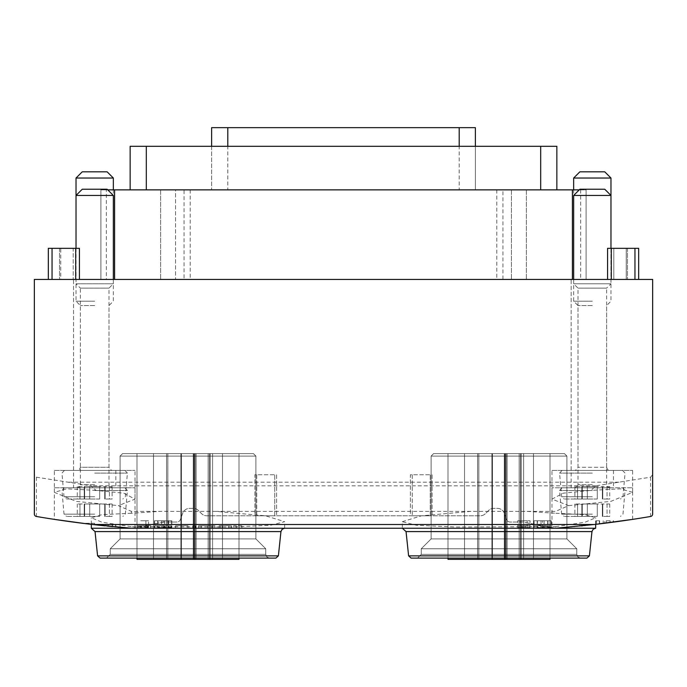 <?xml version="1.0" encoding="UTF-8"?>
<svg xmlns="http://www.w3.org/2000/svg" width="687" height="687" viewBox="0 0 687 687"><rect width="100%" height="100%" fill="white"/><g stroke="black" fill="none" stroke-linecap="round" stroke-linejoin="round"><path stroke-width="0.52" stroke-dasharray="3.44 2.58" d="M585.092 525.521L555.611 528.243C608.433 523.254 608.433 523.254 555.611 528.243L585.092 525.521L555.611 528.243L595.672 528.243L402.342 528.243L402.342 521.691L416.502 525.28L454.966 526.981L555.611 526.671L555.611 528.243C570.957 527.685 634.908 519.535 632.65 519.372C634.874 519.544 570.888 527.685 555.611 528.243L402.342 528.243L555.611 528.243L402.342 528.243L555.611 528.243L402.342 528.243L555.611 528.243L522.987 522.026L510.106 522.026A3.736 3.736 0 0 1 506.602 519.57L504.301 513.249A7.463 7.463 0 0 0 497.285 508.337L493.824 508.337A7.463 7.463 0 0 0 488.551 510.527L485.46 513.618A7.463 7.463 0 0 1 480.179 515.8L206.821 515.8A7.463 7.463 0 0 1 201.54 513.618L198.449 510.527A7.463 7.463 0 0 0 193.176 508.337L189.715 508.337A7.463 7.463 0 0 0 182.699 513.249L180.398 519.57A3.736 3.736 0 0 1 176.894 522.026L164.013 522.026L132.007 528.243L135.03 527.659L132.007 528.243L555.611 528.243L131.389 528.243L554.993 528.243L551.97 527.659L551.97 487.813L632.65 487.813L551.97 487.813M222.236 528.243L231.476 528.243L219.153 528.243L228.591 528.243L220.596 528.243L222.236 528.243L222.236 525.753L231.476 525.753L231.476 528.243L231.476 525.753L219.153 525.753L228.591 525.753L228.591 528.243L222.03 528.243L228.599 528.243L228.599 525.753L222.236 525.753M175.554 528.243L187.989 528.243L175.554 528.243L175.554 525.753L187.989 525.753L187.989 528.243L187.989 525.753L175.554 525.753L175.554 528.243M239.188 528.243L233.649 528.243L241.858 528.243L239.188 528.243L239.188 525.753L241.858 525.753L241.858 528.243L241.858 525.753L239.188 525.753L239.188 528.243L239.188 525.753L241.858 525.753L241.858 528.243L241.858 525.753L233.649 525.753L233.649 528.243L233.649 525.753L239.188 525.753M207.886 528.243L198.5 528.243L211.991 528.243L207.886 528.243L207.886 525.753L214.868 525.753L214.868 528.243L214.868 525.753L207.886 525.753L207.886 528.243L207.886 525.753L201.231 525.753L207.886 525.753L207.886 528.243M148.555 528.243L137.263 528.243L148.555 528.243L148.555 525.753L150.9 525.753L150.9 528.243L140.346 528.243L150.865 528.243L150.865 525.753L148.177 525.753L148.177 528.243M154.644 528.243L171.836 528.243L154.386 528.243L161.574 528.243L154.644 528.243L154.644 525.753L157.976 525.753L157.976 528.243L157.976 525.753L163.111 525.753L163.111 528.243L171.836 528.243L163.111 528.243L163.111 525.753L168.246 525.753L168.246 528.243L168.246 525.753L171.578 525.753L171.578 528.243L171.578 525.753L164.648 525.753L164.648 528.243L164.648 525.753L171.836 525.753L171.836 528.243L171.836 525.753L168.495 525.753L168.495 528.243L168.495 525.753L157.718 525.753L171.321 525.753L171.321 528.243L164.339 528.243L171.321 528.243L171.321 525.753L164.339 525.753L164.339 528.243L154.953 528.243L168.444 528.243L164.339 528.243L164.339 525.753L164.339 528.243L164.339 525.753L157.692 525.753L157.718 528.243L157.718 525.753L154.386 525.753L154.386 528.243L154.386 525.753L161.574 525.753L154.644 525.753L154.644 528.243M525.323 528.243L530.046 528.243L522.455 528.243L527.169 528.243L525.323 528.243L525.323 525.753L530.046 525.753L530.046 528.243L517.732 528.243L530.046 528.243L520.609 528.243L530.046 528.243L530.046 525.753L527.169 525.753L527.169 528.243L527.169 525.753L525.323 525.753L525.323 528.243L525.323 525.753L522.455 525.753L525.323 525.753L525.323 528.243L525.323 525.753L527.169 525.753L520.609 525.753L520.609 528.243M534.082 528.243L551.275 528.243L533.825 528.243L541.013 528.243L534.082 528.243L534.082 525.753L537.414 525.753L537.414 528.243L537.414 525.753L542.55 525.753L542.55 528.243L551.275 528.243L542.55 528.243L542.55 525.753L547.685 525.753L547.685 528.243L547.685 525.753L551.017 525.753L551.017 528.243L551.017 525.753L544.087 525.753L544.087 528.243L544.087 525.753L551.275 525.753L551.275 528.243L551.275 525.753L547.943 525.753L547.943 528.243L547.943 525.753L537.165 525.753L537.165 528.243L537.165 525.753L533.825 525.753L533.825 528.243L533.825 525.753L541.013 525.753L534.082 525.753L534.082 528.243M192.772 528.243L195.649 528.243L192.772 528.243L192.772 525.753L192.772 528.243M139.856 528.243L150.608 528.243L138.293 528.243L139.856 528.243L139.856 525.753L138.293 525.753L139.856 525.753M147.731 528.243L141.221 528.243L147.731 528.243L147.731 525.753L147.731 528.243M519.638 528.243L527.032 528.243L519.638 528.243L519.638 525.753L517.732 525.753L530.046 525.753L530.046 528.243L530.046 525.753L517.732 525.753L517.732 528.243L517.732 525.753L527.032 525.753L519.638 525.753M551.97 527.659L522.987 522.026L510.106 522.026A3.736 3.736 0 0 1 506.602 519.57L504.301 513.249A7.463 7.463 0 0 0 497.285 508.337L493.824 508.337A7.463 7.463 0 0 0 488.551 510.527L485.46 513.618A7.463 7.463 0 0 1 480.179 515.8L206.821 515.8A7.463 7.463 0 0 1 201.54 513.618L198.449 510.527A7.463 7.463 0 0 0 193.176 508.337L189.715 508.337A7.463 7.463 0 0 0 182.699 513.249L180.398 519.57A3.736 3.736 0 0 1 176.894 522.026L164.013 522.026L131.389 528.243L284.658 528.243L131.389 528.243C116.043 527.685 52.092 519.535 54.35 519.372C52.126 519.544 116.112 527.685 131.389 528.243L101.444 525.478L131.389 528.243L91.328 528.243L284.658 528.243L91.328 528.243L95.038 531.583L280.949 531.583L95.038 531.583L280.949 531.583L95.038 531.583L280.949 531.583L95.038 531.583L97.588 555.869L95.038 531.583L97.588 555.869L278.39 555.869L97.588 555.869L278.39 555.869L97.588 555.869L278.39 555.869L97.588 555.869L100.062 558.102L275.916 558.102L100.062 558.102L275.916 558.102L100.062 558.102L275.916 558.102L100.062 558.102L275.916 558.102L278.39 555.869L97.588 555.869M54.35 487.813L135.03 487.813L54.35 487.813L54.35 519.372M86.15 523.726L131.389 528.243L131.389 526.671L232.043 526.981L270.506 525.28L284.658 521.691L265.663 515.843L216.061 511.368L131.389 511.368L131.389 513.266L159.916 511.368M408.61 555.869L406.051 531.583L408.61 555.869L589.412 555.869L408.61 555.869L589.412 555.869L408.61 555.869L589.412 555.869L408.61 555.869L589.412 555.869L586.938 558.102L411.084 558.102L586.938 558.102L411.084 558.102L586.938 558.102L411.084 558.102L586.938 558.102L411.084 558.102L408.61 555.869L406.051 531.583L402.342 528.243L595.672 528.243L555.611 528.243L595.672 528.243L555.611 528.243L594.212 524.507M402.342 521.691L421.311 515.843L470.938 511.368L555.611 511.368L568.656 505.623L551.987 499.14L563.194 493.172L591.052 490.389L595.809 485.821L650.58 477.19L652.65 474.683L652.65 279.429L34.35 279.429L34.35 474.683L36.42 477.19L91.191 485.821L95.948 490.389L123.797 493.172L135.004 499.14L118.344 505.623L131.389 511.368M470.938 511.368L216.061 511.368M148.555 527.547L140.346 527.874L148.555 527.934L145.884 527.874L148.555 527.659L148.555 520.78L148.555 527.659M157.976 527.436L161.574 527.702L154.386 527.934L171.836 527.934L164.648 527.702L171.578 527.436L157.976 527.436L157.976 520.78L163.111 520.78L163.111 527.65M530.046 527.607L517.732 527.607L530.046 527.805L530.046 520.78L530.046 527.805M537.414 527.436L541.013 527.702L533.825 527.934L551.275 527.934L544.087 527.702L551.017 527.436L537.414 527.436L537.414 520.78L542.55 520.78L542.55 527.65M131.389 513.266L101.891 514.649L91.328 517.775L101.916 522.189L131.389 526.671M34.35 474.683L34.35 514.031A2.49 2.49 0 0 0 36.42 516.478A1057.456 1057.456 0 0 0 94.626 524.722A1057.456 1057.456 0 0 1 85.703 523.674L86.09 523.726M98.404 524.507L107.129 524.507L98.404 524.507L98.404 525.143A1057.456 1057.456 0 0 0 131.389 528.243L101.908 525.521M95.948 490.389L66.57 488.835L54.342 492.33L76.085 501.355L118.344 505.623M92.762 524.507A1057.456 1057.456 0 0 1 82.406 523.271L87.026 523.837A1057.456 1057.456 0 0 0 89.903 524.181L89.903 523.271L89.903 524.181M98.404 525.143A1057.456 1057.456 0 0 0 101.736 525.503L101.994 525.538A1057.456 1057.456 0 0 1 98.662 525.177L104.982 525.847M107.129 526.07L107.129 524.507L115.854 524.507L107.129 524.507L107.129 526.07L112.513 526.603A1057.456 1057.456 0 0 0 115.854 526.912L112.702 526.62M108.666 526.225L115.596 526.895A1057.456 1057.456 0 0 1 112.256 526.577L108.666 526.225L108.666 524.507M555.611 526.671L585.092 522.18L595.672 517.775L585.101 514.649L555.611 513.266L555.611 511.368M568.656 505.623L610.915 501.355L632.658 492.33L620.438 488.835L591.052 490.389M586.938 558.102L589.412 555.869L591.962 531.583L589.412 555.869L591.962 531.583L406.051 531.583L591.962 531.583L406.051 531.583L591.962 531.583L406.051 531.583L591.962 531.583L593.156 529.222L595.672 528.243L555.611 528.243A1057.456 1057.456 0 0 0 650.58 516.478A2.49 2.49 0 0 0 652.65 514.031L652.65 474.683M527.084 511.368L555.611 513.266M589.377 525.057L589.377 524.507L581.374 524.507L581.374 525.916A1057.456 1057.456 0 0 0 582.808 525.761L592.254 524.739L583.014 525.744L583.014 524.507L592.254 524.507L579.931 524.507L589.369 524.507L589.369 525.057L580.017 526.053M596.29 524.275L596.033 524.301A1057.456 1057.456 0 0 0 599.365 523.906L610.142 522.558A1057.456 1057.456 0 0 0 613.474 522.12L613.225 522.154A1057.456 1057.456 0 0 1 609.884 522.592L599.622 523.88A1057.456 1057.456 0 0 1 596.29 524.275L596.29 520.78L599.622 520.78L599.622 523.88M555.611 528.243L584.568 525.581M475.37 127.653L211.63 127.653L211.63 189.861L211.63 146.314L475.37 146.314L475.37 189.861L556.856 189.861L130.144 189.861L475.37 189.861L475.37 146.314L556.856 146.314L556.856 189.861M571.163 487.813L613.465 487.813L571.163 487.813L571.163 279.429L613.465 279.429L571.163 279.429L613.465 279.429L571.163 279.429L571.163 470.397L613.465 470.397L571.163 470.397M73.535 487.813L115.837 487.813L73.535 487.813L73.535 279.429L115.837 279.429L73.535 279.429L115.837 279.429L73.535 279.429L73.535 470.397L115.837 470.397L73.535 470.397M184.047 279.429L586.088 279.429L184.047 279.429L184.047 189.861L502.953 189.861L502.953 279.429M607.574 279.429L607.574 248.333L634.951 248.333L607.574 248.333L607.574 279.429L638.678 279.429L607.574 279.429L611.31 279.429L607.574 279.429L607.574 248.333L626.235 248.333L626.235 279.429L626.235 248.333L638.678 248.333L638.678 279.429M613.8 279.429L611.31 279.429L613.8 279.429L613.8 248.333L613.8 279.429M48.322 279.429L48.322 248.333L52.049 248.333L48.322 248.333L48.322 279.429L79.426 279.429L48.322 279.429L59.52 279.429L48.322 279.429L48.322 248.333L60.765 248.333L60.765 279.429L59.52 279.429L60.765 279.429L60.765 248.333L73.2 248.333L52.049 248.333L79.426 248.333L79.426 279.429M73.2 248.333L79.426 248.333L73.2 248.333L73.2 279.429L73.2 248.333M634.951 248.333L638.678 248.333L634.951 248.333L634.951 279.429M579.253 189.861L586.088 189.861L586.088 279.429L586.088 189.861L586.088 279.429L586.088 189.861L502.953 189.861M511.446 189.861L511.446 279.429L511.446 189.861L526.379 189.861L511.446 189.861M107.747 189.861L100.912 189.861L100.912 279.429L100.912 189.861L175.554 189.861L175.554 279.429L175.554 189.861L100.912 189.861L100.912 279.429L100.912 189.861L106.322 189.861L106.322 279.429M184.047 189.861L106.322 189.861M130.144 189.861L130.144 146.314L211.63 146.314M54.35 470.397L135.03 470.397L54.35 470.397L54.35 492.33M551.97 470.397L632.65 470.397L551.97 470.397L551.97 499.14M580.498 558.102L577.836 556.985L576.762 554.366L576.762 548.767L566.912 538.926L566.912 456.091L566.912 538.926L576.762 548.767L576.762 554.366L577.836 556.985L580.498 558.102L577.836 556.985L576.762 554.366L576.762 548.767L566.912 538.926L566.912 456.091L566.912 538.926L576.762 548.767L576.762 554.366L421.251 554.366L576.762 554.366L421.251 554.366L576.762 554.366L421.251 554.366L576.762 554.366L421.251 554.366L576.762 554.366L577.836 556.985L580.498 558.102L417.524 558.102L580.498 558.102L417.524 558.102L580.498 558.102L417.524 558.102L580.498 558.102L417.524 558.102L421.251 554.366L421.251 548.767L576.762 548.767L421.251 548.767L576.762 548.767L421.251 548.767L576.762 548.767L421.251 548.767L576.762 548.767L421.251 548.767L431.101 538.926L566.912 538.926L431.101 538.926L431.101 456.091L433.591 453.6L564.431 453.6L433.591 453.6L564.431 453.6L433.591 453.6L564.431 453.6L433.591 453.6L564.431 453.6L433.591 453.6L431.101 456.091L433.591 453.6L431.101 456.091L566.912 456.091L431.101 456.091L566.912 456.091L431.101 456.091L566.912 456.091L431.101 456.091L566.912 456.091L431.101 456.091L431.101 538.926L566.912 538.926L431.101 538.926L421.251 548.767L421.251 554.366L417.524 558.102L421.251 554.366L421.251 548.767L431.101 538.926L566.912 538.926L431.101 538.926L431.101 456.091L431.101 538.926L566.912 538.926L431.101 538.926L421.251 548.767L421.251 554.366L417.524 558.102M550.012 558.102L550.012 453.6L550.012 559.347L448.001 559.347L550.012 559.347L523.606 559.347L523.606 453.6L504.275 453.6L521.218 453.6L521.218 559.347L521.218 453.6L521.218 559.347L521.218 453.6L523.606 453.6L523.606 559.347L550.012 559.347L504.275 559.347L523.606 559.347L504.275 559.347L523.606 559.347L523.606 453.6L550.012 453.6L448.001 453.6L507.135 453.6L448.001 453.6L507.135 453.6L507.135 559.347L504.747 559.347L504.747 453.6L504.747 559.347L504.747 453.6L504.747 559.347L504.275 559.347L507.135 559.347L507.135 453.6L448.001 453.6L550.012 453.6L448.001 453.6L550.012 453.6L504.275 453.6L523.606 453.6L523.606 559.347L550.012 559.347L448.001 559.347L507.135 559.347L507.135 453.6L507.135 559.347L448.001 559.347L507.135 559.347L448.001 559.347L448.001 453.6L448.001 558.102M269.476 558.102L266.822 556.985L265.749 554.366L265.749 548.767L255.899 538.926L255.899 456.091L255.899 538.926L265.749 548.767L265.749 554.366L266.822 556.985L269.476 558.102L266.822 556.985L265.749 554.366L265.749 548.767L255.899 538.926L255.899 456.091L255.899 538.926L265.749 548.767L265.749 554.366L110.238 554.366L265.749 554.366L110.238 554.366L265.749 554.366L110.238 554.366L265.749 554.366L110.238 554.366L265.749 554.366L266.822 556.985L269.476 558.102L106.502 558.102L269.476 558.102L106.502 558.102L269.476 558.102L106.502 558.102L269.476 558.102L106.502 558.102L110.238 554.366L110.238 548.767L265.749 548.767L110.238 548.767L265.749 548.767L110.238 548.767L265.749 548.767L110.238 548.767L265.749 548.767L110.238 548.767L120.088 538.926L255.899 538.926L120.088 538.926L120.088 456.091L122.569 453.6L253.409 453.6L122.569 453.6L253.409 453.6L122.569 453.6L253.409 453.6L122.569 453.6L253.409 453.6L122.569 453.6L120.088 456.091L122.569 453.6L120.088 456.091L255.899 456.091L120.088 456.091L255.899 456.091L120.088 456.091L255.899 456.091L120.088 456.091L255.899 456.091L120.088 456.091L120.088 538.926L255.899 538.926L120.088 538.926L110.238 548.767L110.238 554.366L106.502 558.102L110.238 554.366L110.238 548.767L120.088 538.926L255.899 538.926L120.088 538.926L120.088 456.091L120.088 538.926L255.899 538.926L120.088 538.926L110.238 548.767L110.238 554.366L106.502 558.102M238.999 558.102L238.999 453.6L238.999 559.347L136.988 559.347L238.999 559.347L212.592 559.347L212.592 453.6L193.253 453.6L210.196 453.6L210.196 559.347L210.196 453.6L210.196 559.347L210.196 453.6L212.592 453.6L212.592 559.347L238.999 559.347L193.253 559.347L212.592 559.347L193.253 559.347L212.592 559.347L212.592 453.6L238.999 453.6L136.988 453.6L196.121 453.6L136.988 453.6L196.121 453.6L196.121 559.347L193.734 559.347L193.734 453.6L193.734 559.347L193.734 453.6L193.734 559.347L193.253 559.347L196.121 559.347L196.121 453.6L136.988 453.6L238.999 453.6L136.988 453.6L238.999 453.6L193.253 453.6L212.592 453.6L212.592 559.347L238.999 559.347L136.988 559.347L196.121 559.347L196.121 453.6L196.121 559.347L136.988 559.347L196.121 559.347L136.988 559.347L136.988 453.6L136.988 558.102M512.639 559.347L519.174 559.347L512.639 559.347M512.639 453.6L519.174 453.6L512.639 453.6M471.05 559.347L477.585 559.347L471.05 559.347M471.05 453.6L477.585 453.6L471.05 453.6M499.011 559.347L492.476 559.347L499.011 559.347M499.011 453.6L492.476 453.6L499.011 453.6M526.963 559.347L520.428 559.347L526.963 559.347M526.963 453.6L520.428 453.6L526.963 453.6M485.374 559.347L478.839 559.347L485.374 559.347M485.374 453.6L478.839 453.6L485.374 453.6M201.626 559.347L208.161 559.347L201.626 559.347M201.626 453.6L208.161 453.6L201.626 453.6M160.037 559.347L166.572 559.347L160.037 559.347M160.037 453.6L166.572 453.6L160.037 453.6M187.989 559.347L194.524 559.347L187.989 559.347M187.989 453.6L194.524 453.6L187.989 453.6M215.95 559.347L209.415 559.347L215.95 559.347M215.95 453.6L209.415 453.6L215.95 453.6M174.361 559.347L167.826 559.347L174.361 559.347M174.361 453.6L167.826 453.6L174.361 453.6M91.328 524.344L91.328 517.775M274.731 515.8L256.758 515.8L274.731 515.8L274.731 474.751L254.894 474.751L254.894 515.8L256.758 515.8L254.894 515.8L254.894 474.751L276.603 474.751L276.603 515.8L276.603 474.751L274.731 474.751L274.731 515.8M430.242 515.8L412.269 515.8L430.242 515.8L430.242 474.751L410.405 474.751L410.405 515.8L412.269 515.8L410.405 515.8L410.405 474.751L432.106 474.751L432.106 515.8L432.106 474.751L430.242 474.751L430.242 515.8M168.444 525.753L168.444 528.243L168.444 525.753L164.339 525.753L168.444 525.753M164.339 525.753L154.953 525.753L164.339 525.753M542.55 527.762L542.55 520.78L551.275 520.78L533.825 520.78L541.013 520.78L534.082 520.78L534.082 527.436M541.013 520.78L541.013 527.702M534.082 520.78L537.414 520.78M547.685 520.78L547.685 527.436M551.017 520.78L551.017 527.436M544.087 520.78L544.087 527.702M551.275 520.78L551.275 527.934M547.943 520.78L547.943 527.934M537.165 520.78L537.165 527.934M533.825 520.78L533.825 527.934M517.732 527.805L517.732 520.78L530.046 520.78L517.732 520.78L517.732 527.607M520.609 527.607L527.169 527.805L520.609 527.607L520.609 520.78L520.609 527.805M527.169 527.607L527.169 520.78L520.609 520.78L527.169 520.78L527.169 527.805M163.111 527.762L163.111 520.78L171.836 520.78L154.386 520.78L161.574 520.78L154.644 520.78L154.644 527.436M161.574 520.78L161.574 527.702M154.644 520.78L157.976 520.78M168.246 520.78L168.246 527.436M171.578 520.78L171.578 527.436M164.648 520.78L164.648 527.702M171.836 520.78L171.836 527.934M168.495 520.78L168.495 527.934M157.718 520.78L157.718 527.934M154.386 520.78L154.386 527.934M145.884 527.547L145.884 520.78L148.555 520.78L140.346 520.78L145.884 520.78L145.884 527.436M143.016 527.874L143.016 527.436M145.884 520.78L145.884 527.874M541.013 525.753L541.013 528.243L541.013 525.753L534.082 525.753L542.55 525.753L542.55 528.243L542.55 525.753L551.275 525.753L541.013 525.753M527.032 525.753L527.032 528.243M530.046 528.243L530.046 525.753L520.609 525.753M161.574 525.753L161.574 528.243L161.574 525.753L154.644 525.753L163.111 525.753L163.111 528.243L163.111 525.753L171.836 525.753L161.574 525.753M150.608 525.753L150.608 528.243L150.608 525.753L138.293 525.753L150.608 525.753M144.098 525.753L141.221 525.753L145.069 525.753L145.069 528.243L145.069 525.753L144.098 525.753L144.098 528.243L144.098 525.753M195.649 525.753L195.649 528.243L195.649 525.753L192.772 525.753L195.649 525.753M522.455 525.753L522.455 528.243L522.455 525.753L522.455 528.243L522.455 525.753L517.732 525.753L517.732 528.243L517.732 525.753L522.455 525.753M530.046 525.753L525.323 525.753M148.298 528.243L148.298 525.753L150.865 525.753L137.263 525.753L148.555 525.753M138.293 525.753L138.293 528.243L138.293 525.753M148.177 525.753L147.379 525.753L147.379 528.243M148.298 525.753L147.379 525.753M147.258 525.753L147.258 528.243M146.305 525.753L146.305 528.243M599.622 520.78L596.29 520.78M603.212 520.78L603.212 523.442M609.884 520.78L604.758 520.78L604.758 523.245L604.758 520.78L609.884 520.78L609.884 522.592M613.225 520.78L613.225 522.154M606.295 520.78L606.295 523.056M613.474 520.78L613.474 522.12M610.142 520.78L610.142 522.558M599.365 520.78L599.365 523.906M596.033 520.78L596.033 524.301M581.374 525.916L581.374 524.507L583.014 524.507M98.662 524.507L98.662 525.177M105.592 524.507L105.592 525.907M101.994 524.507L101.994 525.538M112.256 524.507L112.256 526.577M115.596 524.507L115.596 526.895M115.854 524.507L115.854 526.912M112.513 524.507L112.513 526.603M101.736 524.507L101.736 525.503M85.703 523.271L94.626 523.271L94.626 524.722L94.626 523.271L85.703 523.674M87.026 523.271L87.026 523.837L87.026 523.271M211.991 525.753L211.991 528.243L211.991 525.753L207.886 525.753L211.991 525.753M207.886 525.753L198.5 525.753L207.886 525.753M236.319 525.753L236.319 528.243L236.319 525.753M220.596 525.753L220.596 528.243L220.596 525.753M94.686 516.426L66.502 516.426L94.686 516.426M109.422 516.426L104.733 516.426L112.101 516.426L109.422 516.426L109.422 503.983L104.733 503.983L112.101 503.983L109.422 503.983L109.422 516.426M99.667 516.426L89.714 516.426L99.667 516.426L99.667 503.983L105.137 503.983L99.667 503.983L99.667 516.426L99.667 503.983L89.714 503.983L99.667 503.983L99.667 516.426M84.381 516.426L77.27 516.426L84.638 516.426L84.235 503.983L89.714 503.983L89.714 516.426L89.714 503.983L89.714 516.426L89.714 503.983L77.27 503.983L84.638 503.983L84.381 516.426M94.686 487.813L64.432 487.813L94.686 487.813M94.686 305.552L80.379 305.552L94.686 305.552M94.686 301.198L76.025 301.198L94.686 301.198M113.346 195.46L76.025 195.46L76.025 283.783L113.346 283.783L76.025 283.783L80.379 288.136L108.993 288.136L80.379 288.136L80.379 467.28L108.993 467.28L80.379 467.28L79.486 469.47L77.27 470.397L112.101 470.397L64.432 470.397L124.94 470.397L77.27 470.397M107.129 189.234L82.242 189.234M592.314 516.426L564.13 516.426L592.314 516.426M607.05 516.426L602.362 516.426L609.73 516.426L607.05 516.426L607.05 503.983L602.362 503.983L609.73 503.983L607.05 503.983L607.05 516.426M597.286 516.426L587.333 516.426L597.286 516.426L597.286 503.983L602.765 503.983L597.286 503.983L597.286 516.426L597.286 503.983L587.333 503.983L597.286 503.983L597.286 516.426M582.009 516.426L574.899 516.426L582.267 516.426L581.863 503.983L587.333 503.983L587.333 516.426L587.333 503.983L587.333 516.426L587.333 503.983L574.899 503.983L582.267 503.983L582.009 516.426M592.314 487.813L562.06 487.813L592.314 487.813M592.314 305.552L578.007 305.552L592.314 305.552M592.314 301.198L573.654 301.198L592.314 301.198M609.73 470.397L562.06 470.397L622.568 470.397L574.899 470.397L609.73 470.397L607.514 469.47L606.621 467.28L578.007 467.28L606.621 467.28L606.621 288.136L578.007 288.136L606.621 288.136L610.975 283.783L573.654 283.783L610.975 283.783L610.975 195.46L573.654 195.46M604.758 189.234L579.871 189.234M94.686 499.011L66.502 499.011L94.686 499.011M109.422 499.011L104.733 499.011L112.101 499.011L109.422 499.011L109.422 486.568L104.733 486.568L112.101 486.568L109.422 486.568L109.422 499.011M99.667 499.011L89.714 499.011L99.667 499.011L99.667 486.568L105.137 486.568L99.667 486.568L99.667 499.011L99.667 486.568L89.714 486.568L99.667 486.568L99.667 499.011M84.381 499.011L77.27 499.011L84.638 499.011L84.235 486.568L89.714 486.568L89.714 499.011L89.714 486.568L89.714 499.011L89.714 486.568L77.27 486.568L84.638 486.568L84.381 499.011M113.346 178.036L76.025 178.036M107.129 171.819L82.242 171.819M592.314 499.011L564.13 499.011L592.314 499.011M607.05 499.011L602.362 499.011L609.73 499.011L607.05 499.011L607.05 486.568L602.362 486.568L609.73 486.568L607.05 486.568L607.05 499.011M597.286 499.011L587.333 499.011L597.286 499.011L597.286 486.568L602.765 486.568L597.286 486.568L597.286 499.011L597.286 486.568L587.333 486.568L597.286 486.568L597.286 499.011M582.009 499.011L574.899 499.011L582.267 499.011L581.863 486.568L587.333 486.568L587.333 499.011L587.333 486.568L587.333 499.011L587.333 486.568L574.899 486.568L582.267 486.568L582.009 499.011M610.975 178.036L573.654 178.036M604.758 171.819L579.871 171.819M595.809 485.821L91.191 485.821M36.42 477.19L36.42 516.478A2.49 2.49 0 0 1 34.35 514.031M650.58 477.19L650.58 516.478A2.49 2.49 0 0 0 652.65 514.031M540.686 146.314L540.686 189.861M618.953 482.188L68.047 482.188M52.049 248.333L52.049 279.429M59.52 248.333L59.52 279.429L59.52 248.333M75.69 248.333L75.69 279.429M627.48 248.333L627.48 279.429L627.48 248.333M611.31 248.333L611.31 279.429M190.213 189.861L190.213 279.429M496.787 189.861L496.787 279.429M580.678 189.861L580.678 279.429M526.379 189.861L526.379 279.429L526.379 189.861M160.621 189.861L160.621 279.429L160.621 189.861M146.314 146.314L146.314 189.861M227.801 127.653L227.801 189.861M459.199 127.653L459.199 189.861M595.672 528.243L595.672 524.344L595.672 528.243L593.156 529.222L591.962 531.583L406.051 531.583M278.39 555.869L280.949 531.583L278.39 555.869L280.949 531.583L95.038 531.583M412.269 474.751L412.269 515.8L412.269 474.751M256.758 474.751L256.758 515.8L256.758 474.751M521.622 525.753L521.622 528.243M141.608 525.753L141.608 528.243L141.608 525.753M582.808 524.507L582.808 525.761L582.808 524.507M222.03 525.753L222.03 528.243L222.03 525.753M94.686 514.151L64.02 514.151L94.686 514.151M94.686 490.518L127.421 490.518L94.686 490.518M94.686 484.704L80.379 484.704L94.686 484.704M104.991 503.983L104.991 516.426L104.991 503.983M79.95 503.983L79.95 516.426L79.95 503.983M592.314 514.151L561.648 514.151L592.314 514.151M592.314 490.518L559.579 490.518L592.314 490.518M592.314 484.704L578.007 484.704L592.314 484.704M602.619 503.983L602.619 516.426L602.619 503.983M577.578 503.983L577.578 516.426L577.578 503.983M94.686 496.735L64.02 496.735L94.686 496.735M94.686 473.103L127.421 473.103L94.686 473.103M104.991 486.568L104.991 499.011L104.991 486.568M79.95 486.568L79.95 499.011L79.95 486.568M592.314 496.735L561.648 496.735L592.314 496.735M592.314 473.103L559.579 473.103L592.314 473.103M602.619 486.568L602.619 499.011L602.619 486.568M577.578 486.568L577.578 499.011L577.578 486.568M135.03 527.659L135.03 487.813M632.65 519.372L632.65 487.813M135.03 499.14L135.03 470.397M115.837 470.397L115.837 487.813M632.65 492.33L632.65 470.397M613.465 470.397L613.465 487.813M566.912 456.091L564.431 453.6L566.912 456.091M280.949 531.583L282.142 529.222L284.658 528.243L284.658 521.691M255.899 456.091L253.409 453.6L255.899 456.091M519.174 559.347L519.174 453.6L519.174 559.347M506.113 559.347L506.113 453.6L506.113 559.347M477.585 559.347L477.585 453.6L477.585 559.347M464.524 559.347L464.524 453.6L464.524 559.347M505.538 559.347L505.538 453.6L505.538 559.347M492.476 559.347L492.476 453.6L492.476 559.347M533.49 559.347L533.49 453.6L533.49 559.347M520.428 559.347L520.428 453.6L520.428 559.347M491.909 559.347L491.909 453.6L491.909 559.347M478.839 559.347L478.839 453.6L478.839 559.347M504.275 559.347L504.275 453.6L504.275 559.347M208.161 559.347L208.161 453.6L208.161 559.347M195.091 559.347L195.091 453.6L195.091 559.347M166.572 559.347L166.572 453.6L166.572 559.347M153.51 559.347L153.51 453.6L153.51 559.347M194.524 559.347L194.524 453.6L194.524 559.347M181.462 559.347L181.462 453.6L181.462 559.347M222.476 559.347L222.476 453.6L222.476 559.347M209.415 559.347L209.415 453.6L209.415 559.347M180.887 559.347L180.887 453.6L180.887 559.347M167.826 559.347L167.826 453.6L167.826 559.347M193.253 559.347L193.253 453.6L193.253 559.347M595.672 524.344L595.672 517.775M550.012 559.347L550.012 453.6L550.012 559.347M448.001 559.347L448.001 453.6L448.001 559.347M238.999 559.347L238.999 453.6L238.999 559.347M136.988 559.347L136.988 453.6L136.988 559.347M157.692 525.753L157.692 528.243M154.953 525.753L154.953 528.243M517.732 525.753L517.732 528.243M141.221 525.753L141.221 528.243L141.221 525.753M140.346 525.753L140.346 528.243M137.263 525.753L137.263 528.243M579.931 524.507L579.931 526.053M201.231 525.753L201.231 528.243M198.5 525.753L198.5 528.243M219.153 525.753L219.153 528.243M64.432 487.813L61.959 490.518L64.02 514.151L66.502 516.426M124.94 487.813L127.421 490.518L125.352 514.151L122.87 516.426M76.025 248.333L76.025 301.198L80.379 305.552L80.379 484.704L79.486 486.885L77.27 487.813M113.346 279.429L113.346 301.198L108.993 305.552L108.993 484.704L109.886 486.885L112.101 487.813M104.733 503.983L104.733 516.426L104.733 503.983M105.137 503.983L105.137 516.426L105.137 503.983M84.235 503.983L84.235 516.426L84.235 503.983M84.638 503.983L84.638 516.426L84.638 503.983M77.27 503.983L77.27 516.426M112.101 503.983L112.101 516.426M562.06 487.813L559.579 490.518L561.648 514.151L564.13 516.426M622.568 487.813L625.041 490.518L622.98 514.151L620.498 516.426M573.654 279.429L573.654 301.198L578.007 305.552L578.007 484.704L577.114 486.885L574.899 487.813M610.975 248.333L610.975 301.198L606.621 305.552L606.621 484.704L607.514 486.885L609.73 487.813M602.362 503.983L602.362 516.426L602.362 503.983M602.765 503.983L602.765 516.426L602.765 503.983M581.863 503.983L581.863 516.426L581.863 503.983M582.267 503.983L582.267 516.426L582.267 503.983M574.899 503.983L574.899 516.426M609.73 503.983L609.73 516.426M64.432 470.397L61.959 473.103L64.02 496.735L66.502 499.011M124.94 470.397L127.421 473.103L125.352 496.735L122.87 499.011M113.346 189.861L113.346 283.783L108.993 288.136L108.993 467.28L109.886 469.47L112.101 470.397M104.733 486.568L104.733 499.011L104.733 486.568M105.137 486.568L105.137 499.011L105.137 486.568M84.235 486.568L84.235 499.011L84.235 486.568M84.638 486.568L84.638 499.011L84.638 486.568M77.27 486.568L77.27 499.011M112.101 486.568L112.101 499.011M562.06 470.397L559.579 473.103L561.648 496.735L564.13 499.011M622.568 470.397L625.041 473.103L622.98 496.735L620.498 499.011M573.654 189.861L573.654 283.783L578.007 288.136L578.007 467.28L577.114 469.47L574.899 470.397M602.362 486.568L602.362 499.011L602.362 486.568M602.765 486.568L602.765 499.011L602.765 486.568M581.863 486.568L581.863 499.011L581.863 486.568M582.267 486.568L582.267 499.011L582.267 486.568M574.899 486.568L574.899 499.011M609.73 486.568L609.73 499.011"/><path stroke-width="1.03" d="M594.238 524.507L92.762 524.507A1057.456 1057.456 0 0 1 36.42 516.478A2.49 2.49 0 0 1 34.35 514.031L34.35 279.429L652.65 279.429L652.65 514.031A2.49 2.49 0 0 1 650.58 516.478A1057.456 1057.456 0 0 1 594.238 524.507L555.611 528.243C608.433 523.254 608.433 523.254 555.611 528.243L131.389 528.243C78.567 523.254 78.567 523.254 131.389 528.243L92.762 524.507A1057.456 1057.456 0 0 0 94.626 524.722A1057.456 1057.456 0 0 0 98.404 525.143L104.982 525.847M54.35 519.372L86.15 523.726M594.212 524.507L632.65 519.372M85.703 523.674L89.903 524.181M112.702 526.62L107.129 526.07M97.588 555.869L100.062 558.102L97.588 555.869L278.39 555.869L275.916 558.102L100.062 558.102L97.588 555.869L95.038 531.583L91.328 528.243L91.328 524.344L101.908 525.521M583.014 525.744A1057.456 1057.456 0 0 1 581.374 525.916M584.568 525.581L585.092 525.521M48.322 279.429L48.322 248.333L79.426 248.333L79.426 279.429M607.574 279.429L607.574 248.333L638.678 248.333L638.678 279.429M579.253 189.861L107.747 189.861M130.144 189.861L130.144 146.314L556.856 146.314L556.856 189.861M475.37 127.653L475.37 146.314L475.37 127.653L211.63 127.653L211.63 146.314M402.342 528.243L406.051 531.583L402.342 528.243L406.051 531.583L408.61 555.869L411.084 558.102L408.61 555.869L411.084 558.102L586.938 558.102L589.412 555.869L591.962 531.583L593.156 529.222L595.672 528.243L595.672 524.344L595.672 528.243L555.611 528.243M417.524 558.102L580.498 558.102M106.502 558.102L269.476 558.102M91.328 524.344L91.328 528.243L95.038 531.583L91.328 528.243L131.389 528.243M550.012 558.102L550.012 559.347L448.001 559.347L448.001 558.102M238.999 558.102L238.999 559.347L136.988 559.347L136.988 558.102M76.025 248.333L76.025 195.46L113.346 195.46L113.346 279.429M76.025 178.036L113.346 178.036L107.129 171.819L82.242 171.819L76.025 178.036L76.025 195.46L82.242 189.234L107.129 189.234L113.346 195.46M573.654 279.429L573.654 195.46L610.975 195.46L610.975 178.036L573.654 178.036L573.654 189.861M573.654 195.46L579.871 189.234L604.758 189.234L610.975 195.46L610.975 248.333M573.654 178.036L579.871 171.819L604.758 171.819L610.975 178.036M75.69 248.333L75.69 279.429M52.049 248.333L52.049 279.429M634.951 248.333L634.951 279.429M611.31 248.333L611.31 279.429M572.408 189.861L572.408 279.429M114.592 189.861L114.592 279.429M540.686 146.314L540.686 189.861M146.314 146.314L146.314 189.861M459.199 127.653L459.199 146.314M227.801 127.653L227.801 146.314M408.61 555.869L589.412 555.869L586.938 558.102M406.051 531.583L591.962 531.583L593.156 529.222L595.672 528.243M95.038 531.583L280.949 531.583L282.142 529.222L284.658 528.243L282.142 529.222L280.949 531.583L282.142 529.222L284.658 528.243M278.39 555.869L275.916 558.102L278.39 555.869L280.949 531.583M113.346 189.861L113.346 178.036"/></g></svg>
